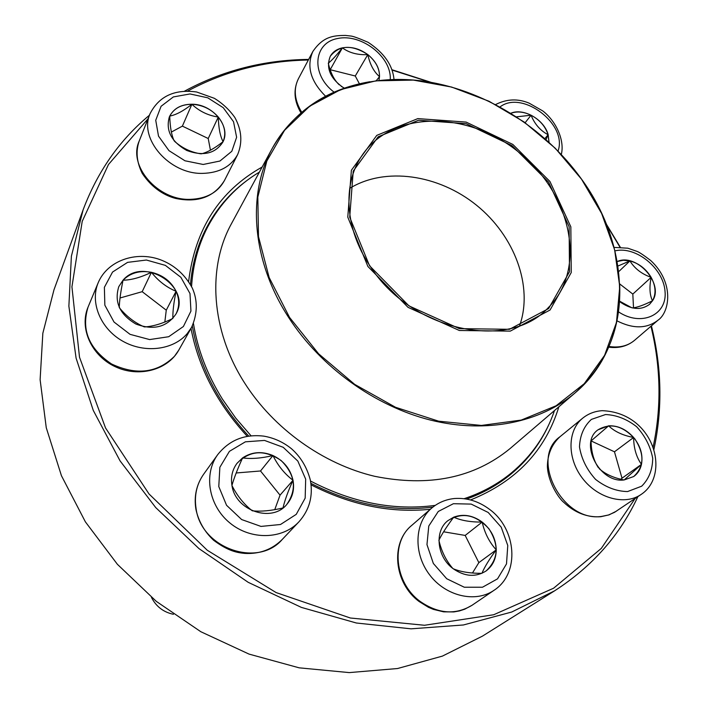 <?xml version="1.0" encoding="UTF-8"?>
<svg xmlns="http://www.w3.org/2000/svg" width="708" height="708" viewBox="0 0 708 708"><rect width="100%" height="100%" fill="white"/><g stroke="black" fill="none" stroke-linecap="round" stroke-linejoin="round"><path stroke-width="1.06" d="M651.413 325.848C661.847 367.664 662.653 408.976 653.838 449.757M637.873 496.653C620.066 535.08 592.295 566.48 554.55 590.853L511.734 612.022L463.413 624.978L411.038 628.828L356.354 623.005L301.369 607.393L248.207 582.321L199.01 548.629L155.742 507.601L120.077 460.89L93.27 410.41L76.101 358.168L68.871 306.148L71.393 256.181L83.102 209.878C97.554 171.469 119.67 139.91 149.459 115.2M184.496 91.19C222.595 70.508 263.987 59.915 308.661 59.419M391.984 69.738L430.906 82.287M606.287 224.02L620.261 247.145M83.102 209.878L53.967 289.846L42.843 333.238L40.117 379.692L46.268 427.756L61.446 475.732L85.385 521.849L117.395 564.303L156.362 601.411L200.824 631.722L249.048 654.104L299.165 667.83L349.256 672.6L397.542 668.529L442.394 656.112L482.475 636.12L554.55 590.853M619.942 247.127L606.703 225.047M429.818 82.101L392.108 70.083M308.334 60.03C264.907 60.773 224.648 71.136 187.549 91.12M148.034 118.776L108.483 164.486L82.208 221.374L71.933 286.837L79.508 357.221L105.536 427.959L149.016 493.963L207.267 550.249L276.093 592.569L350.336 618.004L424.552 625.27L493.688 614.748L553.603 588.215L601.313 548.399L635.076 498.547M653.05 447.403C661.617 407.543 660.918 367.16 650.944 326.246M558.869 406.799C545.425 450.562 516.008 481.608 470.616 499.919M430.331 509.273C390.63 513.291 350.876 505.149 311.077 484.847M247.26 436.314C217.285 403.719 198.532 367.744 191.001 328.406M188.62 281.545C195.001 229.126 219.507 190.956 262.155 167.026M246.154 181.089C229.436 193.62 216.126 209.356 206.214 228.312C197.435 245.349 192.187 264.093 190.47 284.527M192.337 325.972C199.275 366.125 218.073 402.825 248.72 436.075M310.892 483.343C351.743 504.211 392.409 512.132 432.871 507.114M466.669 499.043C483.201 493.104 497.866 484.874 510.68 474.36C527.133 460.687 539.735 444.367 548.479 425.393M231.959 485.44C230.613 477.103 232.295 469.74 236.985 463.351C249.809 450.27 264.535 449.341 281.156 460.545C295.289 474.776 297.156 489.423 286.74 504.503C271.748 523.132 235.304 510.672 231.959 485.44M151.45 597.366C156.096 606.517 163.415 612.155 173.407 614.296M286.713 504.521C292.554 497.662 294.652 489.582 293.015 480.272C290.404 468.979 283.722 460.731 272.961 455.536C277.952 465.66 284.634 473.909 293.015 480.272C288.085 491.193 284.749 500.406 283.005 507.91M282.961 507.963C271.314 510.734 261.146 511.689 252.464 510.84M252.083 510.672C243.906 504.202 237.207 495.857 231.994 485.635M231.95 485.387C234.021 478.112 237.561 468.953 242.587 457.899L236.968 463.377M272.961 455.536C261.933 451.014 251.809 451.801 242.587 457.899C251.243 459.094 261.367 458.306 272.961 455.536L260.517 470.979L236.18 472.971M274.748 509.663L280.041 495.149L260.517 470.979M293.015 480.272L280.041 495.149M453.049 568.621C436.836 556.842 434.278 531.053 447.845 520.69C462.041 511.769 475.741 514.468 488.936 528.77C499.352 545.302 498.405 559.364 486.104 570.949C475.714 577.462 464.696 576.693 453.049 568.621M482.166 522.07C472.794 515.282 463.306 513.645 453.722 517.167C461.05 520.53 470.528 522.168 482.166 522.07C484.591 532.903 489.29 542.169 496.255 549.859C495.874 538.682 491.175 529.425 482.166 522.07L465.183 535.434L443.589 531.788M486.069 570.967C492.688 565.94 496.087 558.904 496.255 549.859C489.325 559.187 484.546 567.002 481.936 573.303M481.891 573.338C470.333 573.4 460.775 571.878 453.226 568.763M452.775 568.409C446.111 560.709 441.5 551.399 438.933 540.487M438.942 540.16C441.863 534.089 446.792 526.425 453.722 517.167L447.819 520.707M472.466 573.002L478.847 562.63L465.183 535.434M496.255 549.859L478.847 562.63M624.226 479.927C599.667 483.608 578.719 442.96 598.003 429.827C610.429 422.57 622.713 425.596 634.864 438.907C644.625 454.067 644.253 466.599 633.731 476.511L624.226 479.927M591.127 440.872L608.65 425.818L597.977 429.844M633.616 437.491C626.288 429.349 617.969 425.455 608.65 425.818C614.517 431.553 622.836 435.447 633.616 437.491C633.74 448.191 636.359 457.147 641.475 464.368C643.138 454.978 640.519 446.022 633.616 437.491L614.464 451.801L591.109 440.942M633.695 476.528C637.713 473.625 640.306 469.572 641.475 464.368L624.208 479.927M624.031 479.944C613.535 477.9 605.251 474.121 599.172 468.625M598.349 467.652C593.64 460.43 591.215 451.589 591.065 441.128M620.854 479.236L622.013 478.192L614.464 451.801M641.475 464.368L622.013 478.192M617.978 266.004L629.916 260.933L623.279 260.279L617.226 261.526C636.244 252.632 664.325 283.678 652.546 300.732L649.555 304.325C640.979 310.608 630.996 309.706 619.589 301.59M651.139 277.35C645.979 268.828 638.908 263.349 629.916 260.933C634.678 268.571 641.749 274.04 651.139 277.35C649.218 287.174 649.67 294.988 652.484 300.794C656.254 293.891 655.803 286.076 651.139 277.35L632.819 294.086L619.774 283.996M649.528 304.351L652.484 300.794C643.652 305.166 636.988 307.538 632.483 307.927M631.775 307.759L619.615 301.174M633.51 307.803L632.819 294.086M629.916 260.933L618.748 271.598M251.039 435.792L235.737 418.092L222.454 399.17C207.32 374.815 197.647 349.619 193.461 323.591M191.558 286.519C192.957 264.898 198.275 245.136 207.515 227.224C219.878 203.824 237.171 185.443 259.42 172.079M554.506 410.534C546.107 435.084 531.761 455.864 511.477 472.855C497.812 484.086 482.051 492.697 464.2 498.671M435.199 505.388C393.843 510.84 352.292 502.724 310.529 481.042M367.894 266.474L347.778 217.135L351.38 170.256L376.78 135.378L417.817 118.608L466.112 122.086L512.849 144.441L549.939 181.469L570.834 226.817L571.241 272.553L550.063 310.007L510.291 331.123L459.342 330.494L408.029 307.343L367.894 266.474M369.514 265.712L349.717 217.214L353.23 171.115L378.178 136.786L418.534 120.254L466.059 123.661L512.07 145.653L548.576 182.106L569.126 226.737L569.498 271.739L548.629 308.564L509.495 329.3L459.404 328.645L408.967 305.883L369.514 265.712M369.895 265.81C345.097 229.065 342.451 185.107 361.284 156.565C391.214 109.908 467.705 110.2 519.132 152.494C571.276 193.904 587.622 268.624 548.284 307.679C508.601 351.699 410.835 330.937 369.895 265.81M349.699 188.363C385.187 166.566 438.579 174.478 476.519 205.223C514.548 235.87 533.496 286.404 519.628 325.689M510.91 113.209C523.628 107.696 544.231 119.608 548.151 134.662L549.027 142.219M516.592 116.829L531.062 115.218C523.823 111.731 517.123 111.067 510.964 113.236M548.983 142.175L548.098 134.724C545.328 126.298 539.655 119.802 531.062 115.218C534.682 124.148 540.363 130.653 548.098 134.724L546.072 139.52M548.098 134.724L544.965 138.529M531.062 115.218L525.15 122.705M344.106 88.173C330.273 78.694 325.671 68.048 330.3 56.242C339.336 45.011 351.841 44.454 367.824 54.56C377.187 62.401 380.904 71.004 378.966 80.385L379.523 76.614C379.568 68.375 375.656 61.047 367.788 54.631C359.567 48.595 351.097 46.339 342.362 47.861C336.831 49.091 332.795 51.896 330.273 56.277M344.318 88.102L341.194 86.305M339.229 84.801C334.176 80.057 330.539 72.88 328.317 63.286M328.326 63.136C331.539 60.738 336.212 55.64 342.362 47.861C349.256 52.87 357.726 55.127 367.788 54.631C370.027 64.596 373.948 71.924 379.523 76.614L376.275 80.694M359.363 83.73L355.274 76.004L330.14 69.685M367.788 54.631L355.274 76.004M342.362 47.861L330.317 69.49M191.921 104.226C212.595 104.032 231.259 126.644 222.914 141.998C215.338 153.689 203.284 156.512 186.753 150.468C171.38 141.724 165.566 130.564 169.327 116.988C173.371 108.581 180.903 104.324 191.921 104.226M222.896 142.034L223.073 141.662C214.745 148.264 207.541 152.317 201.444 153.813M200.691 153.804C190.912 152.264 182.213 148.105 174.584 141.334M174.124 140.777C171.495 135.157 170.044 126.918 169.743 116.068L169.309 117.032M191.886 104.297C181.398 104.35 174.018 108.28 169.743 116.068C175.965 114.935 183.345 111.006 191.886 104.297C199.399 111.315 208.196 115.563 218.285 117.041C211.258 109.112 202.461 104.873 191.886 104.297L182.381 126.13L171.345 132.077M223.073 141.662C226.374 133.476 224.781 125.272 218.285 117.041C218.568 127.918 220.161 136.131 223.073 141.662M210.444 150.229L208.223 138.52L182.381 126.13M218.285 117.041L208.223 138.52M123.068 280.147C143.503 255.854 192.08 287.067 175.973 313.98C166.876 327.22 153.53 330.574 135.918 324.052C119.714 314.485 114.015 302.006 118.82 286.598L123.068 280.147M175.956 314.016C179.575 306.785 179.611 299.201 176.071 291.262C173.761 302.564 172.69 311.626 172.858 318.45M172.823 318.511C162.415 323.591 153.043 326.406 144.689 326.937M144.14 326.831C134.777 322.804 126.528 316.458 119.395 307.776M119.263 307.502C119.431 300.803 120.687 291.705 123.042 280.209L118.802 286.625M151.415 272.306C139.883 270.208 130.422 272.846 123.042 280.209C131.387 280.058 140.848 277.421 151.415 272.306C158.415 281.085 166.637 287.404 176.071 291.262C171.044 281.386 162.831 275.067 151.415 272.306L142.193 291.678L120.015 297.997M164.831 322.043L166.265 310.184L142.193 291.678M176.071 291.262L166.265 310.184M305.679 479.148L297.829 461.067L283.191 447.297L264.526 440.429L245.375 441.827L229.41 451.35L219.861 467.289L218.781 486.564L226.551 505.282L241.658 519.557L260.978 526.416L280.492 524.504L296.245 514.353L305.166 498.14L305.679 479.148M282.315 539.381C272.244 549.47 259.756 554.152 244.853 553.426C237.684 552.683 228.737 551.567 213.604 540.257C204.355 531.549 198.444 521.159 195.868 509.087C193.877 496.184 196.461 484.573 203.612 474.272C196.647 484.254 194.134 495.618 196.054 508.379C200.913 548.231 257.924 568.205 282.315 539.381L298.935 521.814C282.457 539.585 250.685 540.372 229.728 522.84C208.586 505.53 203.391 474.165 217.71 454.633C229.321 440.084 244.667 433.916 263.739 436.128C274.005 437.88 283.253 442.093 291.492 448.757C300.679 456.864 306.962 467.289 310.334 480.051C313.272 496.025 309.467 509.955 298.935 521.814M488.201 512.468L471.201 504.096L453.412 503.707L438.27 511.468L428.774 526.026L426.968 544.594L433.349 563.462L446.713 578.737L464.306 587.233L482.484 587.233L497.529 578.852L506.503 563.913L507.769 545.496L501.22 527.186L488.201 512.468M472.032 605.278L464.722 609.199L459.421 610.924L453.881 611.924L443.624 611.845L433.402 609.384L428.464 607.305L419.224 601.588C394.117 583.295 390.028 543.071 411.675 525.451C390.63 542.266 394.533 582.79 420.03 601.34C438.181 613.907 455.51 615.225 472.032 605.278L494.078 590.268C475.44 603.251 445.518 596.207 429.446 574.604C413.145 553.169 414.534 522.663 431.632 508.14C438.199 502.6 445.81 499.397 454.474 498.512C467.032 497.644 478.723 501.264 489.547 509.362C516.406 528.734 520.38 573.241 494.078 590.268M605.499 414.543L591.392 419.401C583.923 426.243 579.958 435.42 579.489 446.934C581.48 458.917 586.844 469.731 595.587 479.405C605.729 487.281 616.385 491.343 627.562 491.564L641.669 486.201C648.9 479.006 652.581 469.696 652.705 458.253C650.493 446.527 645.13 436.004 636.607 426.694C626.801 419.048 616.429 414.994 605.499 414.543M616.411 511.158L609.03 514.884L600.8 516.716C587.206 517.592 574.843 512.787 563.718 502.317C559.311 498.875 548.222 483.104 547.381 466.554C547.55 454.341 551.736 444.42 559.931 436.774C529.425 458.182 562.524 522.69 601.782 516.389L608.464 514.99L614.553 512.318L641.059 494.494C624.792 505.769 597.455 498.29 582.286 478.05C566.922 457.961 567.444 430.34 582.711 418.163C588.295 413.684 594.782 411.198 602.154 410.675C654.298 412.569 671.034 474.988 641.059 494.494M618.526 311.865C641.236 327.034 667.343 315.06 665.051 291.572C663.617 268.323 635.837 245.747 614.978 250.88M609.057 346.478C619.235 348.026 627.695 346 634.448 340.406L657.927 320.264C646.776 328.813 633.129 329.008 616.995 320.848M619.65 283.669C621.527 327.786 606.694 364.178 575.161 392.843L510.017 448.615C474.086 478.024 428.951 487.246 374.612 476.289C323.078 464.085 273.58 428.623 244.552 382.886C210.816 330.194 207.152 267.438 231.525 223.56L272.376 148.158C293.785 111.315 326.255 89.173 369.788 81.747M575.161 392.843C540.452 422.508 486.476 433.871 430.738 420.145C375.072 406.224 320.981 367.337 288.926 317.892C251.65 260.916 246.853 194.019 272.376 148.158C300.192 97.58 359.407 73.269 420.862 80.8C482.493 88.624 543.868 126.546 581.578 179.204C632.288 248.455 634.244 343.035 575.161 392.843M581.525 179.195L555.293 148.273L524.035 121.944L489.024 101.244L451.633 87.057L413.366 80.093L375.824 80.854L340.69 89.589L309.697 106.218L284.545 130.325L266.819 161.043L257.827 197.054L258.482 236.596L269.146 277.501L289.519 317.379L318.582 353.77L354.673 384.373L395.542 407.286L438.668 421.189L481.396 425.437L521.247 420.083L556.081 405.781L584.242 383.701L604.588 355.345L616.482 322.414L619.757 286.66L614.633 249.809L601.632 213.489L581.525 179.195M558.037 151.008C567.878 124.387 522.274 89.633 500.078 106.899M390.241 79.535C391.772 57.012 361.354 33.285 337.619 38.515C313.317 42.825 310.644 74.49 334.034 92.129M300.918 112.811C294.041 101.023 293.192 89.695 298.36 78.827C293.36 89.075 294.457 100.191 301.661 112.174M325.565 96.191C310.582 81.252 306.343 66.366 312.839 51.525C323.22 36.258 333.592 35.55 345.371 35.418L350.46 35.993C352.469 35.993 358.328 38.082 368.054 42.276C384.046 52.799 392.692 65.18 393.984 79.411M203.196 164.468L219.931 161.035L231.817 151.282L236.622 137.255L233.534 121.732L223.25 107.696L207.763 97.81L190.001 93.952L173.345 96.934L161.079 106.288L155.733 120.272L158.512 136.131L168.955 150.636L184.956 160.778L203.196 164.468M224.427 180.567C214.152 196.983 197.966 202.948 175.867 198.488C165.991 196.019 152.636 189.151 142.184 173.292C136.662 162.035 135.644 151.326 139.149 141.166C127.776 165.938 157.964 200.612 190.142 199.355C206.382 198.789 217.807 192.523 224.427 180.567L237.684 154.486C230.958 166.619 219.276 172.92 202.621 173.38C169.619 174.425 138.502 138.812 150.069 113.661C159.079 96.208 174.602 88.987 196.629 91.987L214.436 98.341C222.693 103.51 229.507 109.908 234.87 117.519C241.711 130.015 242.649 142.343 237.684 154.486M183.399 326.503L190.939 311.086L189.992 293.555L180.867 277.297L165.353 265.367L146.397 260.031L127.573 262.367L112.545 272.058L104.377 287.324L104.855 305.192L114.023 322.034L130.051 334.344L149.627 339.575L168.69 336.725L183.399 326.503M178.743 350.177C167.557 370.302 138.423 377.762 115.13 366.647C91.704 355.832 79.013 328.503 88.066 307.077C81.066 329.733 88.898 348.708 111.563 363.983C136.379 375.594 157.344 373.045 174.442 356.319L178.743 350.177L191.585 327.37L187.195 333.627C173.292 350.079 144.556 353.69 122.581 341.088C100.501 328.645 89.792 302.475 98.217 282.687C107.377 260.65 135.724 250.898 159.866 259.553C173.956 264.73 184.779 274.244 192.328 288.103C197.824 300.581 197.567 313.671 191.585 327.37M203.612 474.272L217.71 454.633M411.675 525.451L431.632 508.14M559.931 436.774L582.711 418.163M634.448 340.406C627.323 346.221 618.757 348.478 608.756 347.177M614.084 247.384L627.854 248.207L637.023 251.393C639.067 252.092 643.616 255.128 650.661 260.473C674.839 282.89 669.485 312.547 657.927 320.264M207.515 227.224L200.621 240.587M511.477 472.855L499.857 482.405M495.653 104.527C506.804 98.89 517.999 98.447 529.248 103.209L542.832 110.979C556.408 121.475 564.807 140.724 561.32 154.45M298.36 78.827L312.839 51.525M139.149 141.166L150.069 113.661M88.066 307.077L98.217 282.687"/></g></svg>
